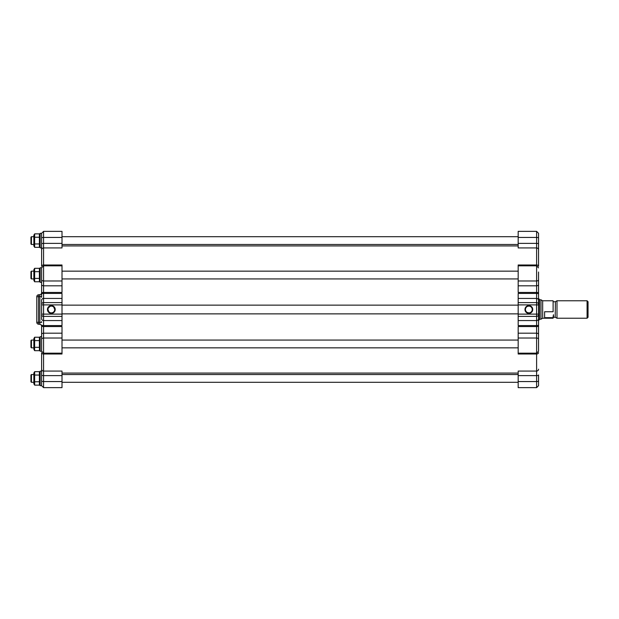 <?xml version="1.0" encoding="UTF-8"?>
<svg xmlns="http://www.w3.org/2000/svg" width="619" height="619" viewBox="0 0 619 619"><rect width="100%" height="100%" fill="white"/><g stroke="black" fill="none" stroke-linecap="round" stroke-linejoin="round"><path stroke-width="0.93" d="M36.776 296.718L36.776 322.282L38.548 322.282L38.548 296.718L36.776 296.718A1.942 1.942 0 0 1 38.548 294.783L38.548 296.718L39.856 296.609L39.856 324.325A1.942 1.942 0 0 1 41.628 326.259L41.628 351.236L40.173 351.236L40.173 336.674L41.628 336.674M50 306.374L48.205 308.169L47.934 309.5L48.924 311.899L50 312.626M50.007 312.626L50.642 312.827M52.011 312.827L52.654 312.626M54.457 310.823L54.727 309.5L53.737 307.101M52.654 306.374L52.019 306.173M50.642 306.173L50.007 306.374M41.628 321.609L41.628 322.391L38.548 322.282L38.548 324.217A1.942 1.942 0 0 1 36.776 322.282M41.628 292.741A1.942 1.942 0 0 1 39.856 294.675L39.856 296.609L41.628 296.609L41.628 292.965L41.628 297.391M39.856 294.675L38.548 294.783M38.548 324.217L39.856 324.325M41.628 319.226L41.628 314.112L43.57 314.112L43.57 298.443A1.942 1.826 0 0 0 41.628 300.269L41.628 318.731A1.942 1.826 -0 0 0 43.57 320.557L43.57 316.386L62.008 316.386L62.008 293.445L43.57 293.445L43.57 231.367L41.628 233.309L41.628 266.185M41.628 282.326L40.173 282.326L40.173 267.764L41.628 267.764L41.628 292.965A1.942 0.518 0 0 1 43.57 292.447L62.008 292.447L62.008 264.994L43.57 264.994A1.942 1.362 0 0 0 41.628 266.348M62.008 237.441L43.57 237.441A1.942 0.665 0 0 0 41.628 238.098L41.628 249.813A1.942 1.88 0 0 1 43.57 247.933L62.008 247.933L62.008 231.367L43.57 231.367M41.628 260.607L41.628 249.813M62.008 304.888L41.628 304.888L41.628 299.774M41.628 371.129L41.628 385.691L40.173 385.691L40.173 371.129L41.628 371.129M41.628 351.236L43.57 353.178L62.008 353.178L62.008 354.006L43.57 354.006A1.942 1.362 -0 0 1 41.628 352.652L41.628 380.902A1.942 0.665 -0 0 0 43.57 381.559L62.008 381.559L62.008 371.067L43.57 371.067L43.57 338.028L62.008 338.028L62.008 326.553L43.57 326.553L43.57 325.555L62.008 325.555L62.008 316.386M34.633 347.313L34.633 350.679L39.399 350.679L39.399 337.231L34.633 337.231L34.633 347.313L39.399 347.313M34.633 340.589L39.399 340.589M34.633 350.679L33.859 349.34L33.859 338.57L34.633 337.231M34.633 271.687L34.633 281.769L39.399 281.769L39.399 268.321L34.633 268.321L34.633 271.687L39.399 271.687M34.633 281.769L33.859 280.43L33.859 269.66L34.633 268.321M34.633 278.411L39.399 278.411M41.628 247.871L40.173 247.871L40.173 233.309L41.628 233.309M34.633 247.314L33.859 245.975L33.859 235.205L34.633 233.866L34.633 247.314L39.399 247.314L39.399 233.866L40.173 235.205M34.633 233.866L39.399 233.866M34.633 237.232L39.399 237.232M34.633 243.956L39.399 243.956M39.399 375.044L39.399 371.686L34.633 371.686L34.633 385.134L39.399 385.134L39.399 375.044L34.633 375.044M40.173 383.795L39.399 385.134M34.633 381.768L39.399 381.768M34.633 371.686L33.859 373.025L33.859 383.795L34.633 385.134M33.859 278.929L31.437 278.929L31.437 271.161L33.859 271.161M31.437 271.161L30.95 271.648L30.95 278.442L31.437 278.929M33.859 244.474L31.437 244.474L31.437 236.706L33.859 236.706M31.437 236.706L30.95 237.193L30.95 243.987L31.437 244.474M33.859 382.294L31.437 382.294L31.437 374.526L33.859 374.526M31.437 374.526L30.95 375.013L30.95 381.807L31.437 382.294M31.437 347.77L31.437 340.071L33.859 340.071M31.437 340.071L30.95 340.558L30.95 347.352L31.437 347.839L33.859 347.839M55.215 309.5A3.884 3.884 0 0 0 49.388 306.134A3.884 3.884 0 0 0 49.388 312.866A3.884 3.884 0 0 0 55.215 309.5M62.008 313.864L518.173 313.864M54.727 309.5A3.397 3.397 0 0 1 49.636 312.44A3.397 3.397 0 0 1 49.636 306.56A3.397 3.397 0 0 1 54.727 309.5M41.628 374.959A1.942 0.665 -0 0 0 43.57 375.625L43.57 387.633L62.008 387.633L62.008 381.559M62.008 353.178L62.008 338.028M538.553 237.557L538.553 266.348A1.942 1.362 180 0 0 536.611 264.994L518.173 264.994L518.173 292.447L536.611 292.447L536.611 314.112L518.173 314.112L518.173 325.555L536.611 325.555L536.611 387.633L518.173 387.633L518.173 375.625L536.611 375.625A1.942 0.665 180 0 0 538.553 374.959L538.553 381.443M518.173 237.441L536.611 237.441L536.611 243.375A1.942 0.665 180 0 1 538.553 244.041L538.553 238.098A1.942 0.665 180 0 0 536.611 237.441L536.611 231.367L518.173 231.367L518.173 247.933L536.611 247.933L536.611 292.447A1.942 0.518 180 0 1 538.553 292.965L538.553 272.012M538.553 351.12L538.553 326.035A1.942 0.518 180 0 1 536.611 326.553L518.173 326.553L518.173 354.006L536.611 354.006A1.942 1.362 180 0 0 538.553 352.652M538.553 369.187A1.942 1.88 180 0 1 536.611 371.067L518.173 371.067L518.173 375.625M538.553 326.035L538.553 293.932A1.942 0.487 180 0 0 536.611 293.445L518.173 293.445L518.173 314.112M524.966 309.5A3.884 3.884 0 0 0 530.785 312.866A3.884 3.884 0 0 0 530.785 306.134A3.884 3.884 0 0 0 524.966 309.5M525.446 309.5A3.397 3.397 0 0 1 530.545 306.56A3.397 3.397 0 0 1 530.545 312.44A3.397 3.397 0 0 1 525.446 309.5M528.843 306.103L527.728 306.289M525.709 310.808L526.452 311.906M527.071 312.402L528.843 312.897M536.611 387.633L538.553 385.691L538.553 374.959M538.553 294.304L538.553 304.888L518.173 304.888M538.553 278.078L538.553 279.726A1.942 1.246 180 0 1 536.611 280.972L518.173 280.972M538.553 238.098L538.553 233.309L536.611 231.367M518.173 265.822L536.611 265.822L538.553 267.88M538.553 293.932L538.553 292.965M538.553 298.335L539.52 299.65L539.52 319.35L538.553 320.665L538.553 314.112L536.611 314.112L536.611 316.386A1.942 1.826 0 0 0 538.553 314.568M538.553 324.696L538.553 327.002M538.553 333.517L538.553 336.914M540.975 319.203L540.975 299.797L542.662 300.764L542.662 318.236L540.975 319.203L539.52 319.203M542.662 318.236L553.107 318.236L553.107 317.679L544.604 317.679L544.604 311.752L553.107 311.752L553.107 300.764L542.662 300.764M553.107 316.557L553.107 317.679L553.494 317.261L553.494 314.715L553.107 316.557M553.107 311.752L553.107 301.345M556.992 315.365L556.992 300.764L587.083 300.764L587.083 318.236L556.992 318.236L556.992 315.365M587.083 318.236L588.05 317.261L588.05 301.739L587.083 300.764M62.008 314.112L43.57 314.112L43.57 316.386A1.942 1.826 -0 0 1 41.628 314.568M41.628 325.068A1.942 0.487 -0 0 0 43.57 325.555L43.57 320.557L62.008 320.557M62.008 302.614L43.57 302.614A1.942 1.826 180 0 0 41.628 304.432M62.008 298.443L43.57 298.443L43.57 293.445A1.942 0.487 0 0 0 41.628 293.932M41.628 284.57A1.942 1.246 -0 0 0 43.57 285.816L62.008 285.816M41.628 279.726A1.942 1.246 -0 0 0 43.57 280.972L62.008 280.972M41.628 244.041A1.942 0.665 0 0 1 43.57 243.375L62.008 243.375M41.628 369.187A1.942 1.88 -0 0 0 43.57 371.067L43.57 375.625L62.008 375.625M41.628 339.274A1.942 1.246 0 0 1 43.57 338.028L43.57 333.184L62.008 333.184M41.628 334.43A1.942 1.246 0 0 1 43.57 333.184L43.57 326.553A1.942 0.518 -0 0 1 41.628 326.035M538.553 380.902A1.942 0.665 180 0 1 536.611 381.559L518.173 381.559M538.553 249.813A1.942 1.88 180 0 0 536.611 247.933L536.611 243.375L518.173 243.375M555.204 317.261L555.398 301.685L555.204 317.261L553.494 317.261M538.553 304.432A1.942 1.826 180 0 0 536.611 302.614L518.173 302.614M538.553 300.269A1.942 1.826 180 0 0 536.611 298.443L518.173 298.443M538.553 284.57A1.942 1.246 180 0 1 536.611 285.816L518.173 285.816M538.553 339.274A1.942 1.246 180 0 0 536.611 338.028L518.173 338.028M538.553 334.43A1.942 1.246 180 0 0 536.611 333.184L518.173 333.184M538.553 325.068A1.942 0.487 180 0 1 536.611 325.555L536.611 320.557L518.173 320.557M538.553 318.731A1.942 1.826 180 0 1 536.611 320.557L536.611 316.386L518.173 316.386M40.173 338.57L39.399 337.231M40.173 349.34L39.399 350.679M40.173 269.66L39.399 268.321M40.173 280.43L39.399 281.769M40.173 245.975L39.399 247.314M40.173 373.025L39.399 371.686M62.008 305.136L518.173 305.136M62.008 265.822L43.57 265.822L41.628 267.764M43.57 387.633L41.628 385.691M518.173 340.071L62.008 340.071M518.173 347.839L62.008 347.839M518.173 374.526L62.008 374.526M518.173 382.294L62.008 382.294M518.173 271.161L62.008 271.161M518.173 278.929L62.008 278.929M518.173 236.706L62.008 236.706M518.173 244.474L62.008 244.474M540.975 299.797L539.52 299.797M555.204 301.739L553.494 301.739M555.398 317.315L556.992 318.236M555.398 301.685L556.992 300.764M518.173 353.178L536.611 353.178L538.553 351.236M62.008 373.071L518.173 373.071M62.008 245.929L518.173 245.929"/></g></svg>
